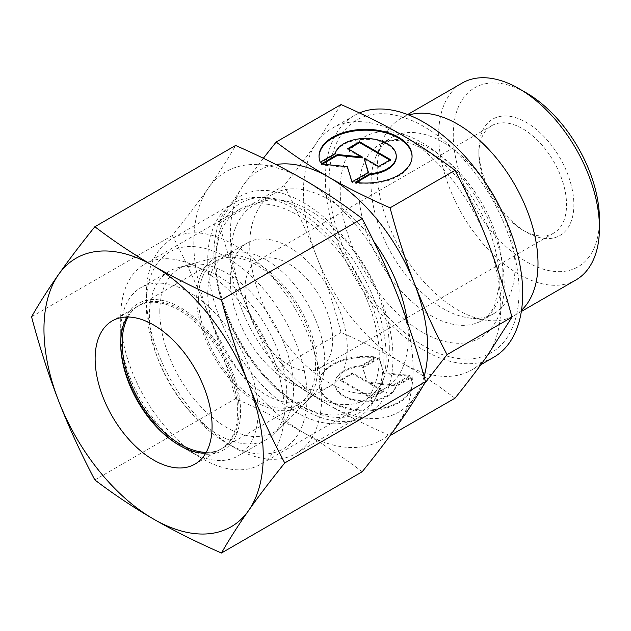 <?xml version="1.0" encoding="UTF-8"?>
<svg xmlns="http://www.w3.org/2000/svg" width="631" height="631" viewBox="0 0 631 631"><rect width="100%" height="100%" fill="white"/><g stroke="black" fill="none" stroke-linecap="round" stroke-linejoin="round"><path stroke-width="0.47" stroke-dasharray="3.15 2.37" d="M575.898 279.983A113.698 65.648 60 0 1 488.284 249.521A113.698 65.648 60 0 1 438.655 135.097A113.698 65.648 60 0 1 462.2 83.047M599.45 219.493A103.366 59.677 60 0 1 526.357 261.691A103.366 59.677 60 0 1 453.271 135.097A103.366 59.677 60 0 1 526.364 92.899M521.529 310.2A113.698 65.648 60 0 1 514.446 315.461A113.698 65.648 60 0 1 486.28 320.28A113.698 65.648 60 0 1 377.196 170.575A113.698 65.648 60 0 1 382.489 140.508A113.698 65.648 60 0 1 400.748 118.525A113.698 65.648 60 0 1 408.849 115.023M500.635 208.774A101.812 58.786 60 0 1 515.03 266.96A101.812 58.786 60 0 1 493.947 313.575A101.812 58.786 60 0 1 468.723 317.89A101.812 58.786 60 0 1 371.044 183.834A101.812 58.786 60 0 1 375.784 156.906A101.812 58.786 60 0 1 392.127 137.227A101.812 58.786 60 0 1 486.233 183.834M329.019 181.515A134.371 77.581 60 0 1 424.032 126.657A134.371 77.581 60 0 1 519.053 291.23A134.371 77.581 60 0 1 424.032 346.088A134.371 77.581 60 0 1 329.019 181.515M389.319 347.981A112.152 64.748 60 0 1 384.098 377.646A112.152 64.748 60 0 1 366.09 399.328A112.152 64.748 60 0 1 279.667 369.277A112.152 64.748 60 0 1 230.709 256.415A112.152 64.748 60 0 1 253.938 205.075A112.152 64.748 60 0 1 281.718 200.319A112.152 64.748 60 0 1 389.319 347.981M407.31 321.865A112.152 64.748 60 0 1 408.32 337.009A112.152 64.748 60 0 1 385.091 388.357A112.152 64.748 60 0 1 298.668 358.305A112.152 64.748 60 0 1 249.718 245.443A112.152 64.748 60 0 1 272.939 194.103A112.152 64.748 60 0 1 373.812 241.523M383.167 361.24A124.039 71.611 60 0 1 377.393 394.044A124.039 71.611 60 0 1 357.477 418.022A124.039 71.611 60 0 1 261.889 384.792A124.039 71.611 60 0 1 207.749 259.964A124.039 71.611 60 0 1 233.438 203.182A124.039 71.611 60 0 1 264.16 197.929A124.039 71.611 60 0 1 383.167 361.24M146.289 295.45A124.039 71.611 60 0 1 171.979 238.668A124.039 71.611 60 0 1 267.568 271.898A124.039 71.611 60 0 1 321.707 396.725A124.039 71.611 60 0 1 296.018 453.508A124.039 71.611 60 0 1 233.998 447.363A124.039 71.611 60 0 1 146.289 295.45L146.289 303.89A113.698 65.648 60 0 1 226.695 257.472A113.698 65.648 60 0 1 307.092 396.725A113.698 65.648 60 0 1 226.687 443.143A113.698 65.648 60 0 1 146.289 303.89M207.765 293.715A82.693 47.743 60 0 1 224.888 255.863A82.693 47.743 60 0 1 231.577 253.086A82.693 47.743 60 0 1 292.618 282.451A82.693 47.743 60 0 1 324.705 361.232A82.693 47.743 60 0 1 313.323 394.69A82.693 47.743 60 0 1 307.581 399.092A82.693 47.743 60 0 1 243.858 376.936A82.693 47.743 60 0 1 207.765 293.715M159.817 311.69A94.579 54.605 60 0 1 187.044 265.225A94.579 54.605 60 0 1 256.864 298.81A94.579 54.605 60 0 1 293.565 388.917A94.579 54.605 60 0 1 280.55 427.179A94.579 54.605 60 0 1 205.824 411.633A94.579 54.605 60 0 1 159.817 311.69M230.347 280.677A82.693 47.743 60 0 1 247.47 242.825A82.693 47.743 60 0 1 311.193 264.981A82.693 47.743 60 0 1 347.287 348.194A82.693 47.743 60 0 1 330.163 386.054A82.693 47.743 60 0 1 266.44 363.898A82.693 47.743 60 0 1 230.347 280.677M478.85 154.082A62.019 35.809 60 0 1 491.699 125.695A62.019 35.809 60 0 1 539.489 142.306A62.019 35.809 60 0 1 566.559 204.72A62.019 35.809 60 0 1 553.718 233.115A62.019 35.809 60 0 1 522.705 230.039A62.019 35.809 60 0 1 478.85 154.082L478.85 149.862A67.186 38.791 60 0 1 526.357 122.438A67.186 38.791 60 0 1 573.871 204.72A67.186 38.791 60 0 1 526.357 232.153A67.186 38.791 60 0 1 478.85 149.862M244.962 289.116A62.019 35.809 60 0 1 257.811 260.729A62.019 35.809 60 0 1 305.601 277.34A62.019 35.809 60 0 1 332.671 339.754A62.019 35.809 60 0 1 319.83 368.149A62.019 35.809 60 0 1 272.032 351.53A62.019 35.809 60 0 1 244.962 289.116M424.095 376.581A139.546 80.563 60 0 1 414.472 397.53L423.787 384.642M219.17 223.09C226.568 250.815 234.7 276.078 243.566 298.857A139.546 80.563 60 0 1 230.347 234.259A139.546 80.563 60 0 1 243.566 184.922L219.17 223.09L284.084 185.609C296.972 169.589 307.833 155.297 316.652 142.724L341.048 104.565M500.777 305.996A139.546 80.563 60 0 1 487.558 355.332A139.546 80.563 60 0 1 471.878 369.876A139.546 80.563 60 0 1 402.105 362.967A139.546 80.563 60 0 1 316.652 256.659A139.546 80.563 60 0 1 303.432 192.061A139.546 80.563 60 0 1 316.652 142.724A139.546 80.563 60 0 1 332.34 128.18A139.546 80.563 60 0 1 402.105 135.097A139.546 80.563 60 0 1 487.558 241.397A139.546 80.563 60 0 1 500.777 305.996M454.983 398.216C437.449 384.918 419.82 373.166 402.105 362.967C384.437 352.737 364.087 342.562 341.048 332.434C333.657 304.702 325.525 279.446 316.652 256.659C307.833 233.856 296.972 210.17 284.084 185.609M493.805 357.217A139.546 80.563 60 0 1 386.275 319.83A139.546 80.563 60 0 1 325.359 179.401A139.546 80.563 60 0 1 338.579 130.065A139.546 80.563 60 0 1 354.267 115.52A139.546 80.563 60 0 1 359.457 112.941M319.057 156.614A46.513 26.857 0 0 0 319.049 157.04A46.513 26.857 0 0 0 320.24 163.074L335.195 154.437A30.698 17.723 180 0 1 367.818 139.356A30.698 17.723 180 0 1 396.26 157.04M320.24 162.23L320.24 163.074M376.021 357.895A46.513 26.857 0 0 0 319.049 384.066A46.513 26.857 0 0 0 355.103 410.229A46.513 26.857 0 0 0 412.075 384.066A46.513 26.857 0 0 0 410.884 378.024L395.929 386.661A30.698 17.723 180 0 1 363.306 401.742A30.698 17.723 180 0 1 334.864 384.066A30.698 17.723 180 0 1 335.195 381.471A30.698 17.723 180 0 1 361.066 366.532L376.021 357.895L376.021 357.051L361.066 365.688A30.698 17.723 0 0 0 335.195 380.627A30.698 17.723 0 0 0 334.864 383.222A30.698 17.723 0 0 0 363.306 400.898A30.698 17.723 0 0 0 395.929 385.817L410.884 377.18A46.513 26.857 180 0 1 412.075 383.222A46.513 26.857 180 0 1 355.103 409.385A46.513 26.857 180 0 1 319.049 383.222A46.513 26.857 180 0 1 376.021 357.051M395.929 386.661L395.929 385.817M410.055 375.382L393.61 384.878L368.725 382.347L383.356 390.794L371.517 397.633L340.598 379.783L352.445 372.945L367.076 381.392L362.691 367.029L379.136 357.532L383.766 372.708L410.055 375.382L410.055 376.226L383.766 373.552L379.136 358.376L362.691 367.873L367.076 382.236L352.445 373.789L340.598 380.627L371.517 398.476L383.356 391.638L368.725 383.191L393.61 385.722L410.055 376.226M393.61 385.722L393.61 384.878M368.725 383.191L368.725 382.347M383.356 391.638L383.356 390.794M371.517 398.476L371.517 397.633M340.598 380.627L340.598 379.783M352.445 373.789L352.445 372.945M367.076 382.236L367.076 381.392M362.691 367.873L362.691 367.029M379.136 358.376L379.136 357.532M383.766 373.552L383.766 372.708M410.884 378.024L410.884 377.18M361.066 366.532L361.066 365.688M348.493 149.042L347.768 149.46L362.399 157.908M347.768 148.616L347.768 149.46M322.315 164.155L321.069 164.872L347.358 167.546L351.988 182.722L368.433 173.225L368.212 172.508M321.069 164.028L321.069 164.872M347.358 166.702L347.358 167.546M351.988 181.878L351.988 182.722M368.433 172.381L368.433 173.225M364.048 158.862L378.679 167.31L390.526 160.479L389.792 160.053M378.679 166.466L378.679 167.31M390.526 159.635L390.526 160.479M335.195 153.593L335.195 154.437M356.302 182.509L355.103 183.203A46.513 26.857 0 0 0 412.075 157.04A46.513 26.857 0 0 0 412.067 156.614M355.103 182.359L355.103 183.203M263.324 158.263L243.566 184.922A139.546 80.563 60 0 1 275.976 164.533M390.076 435.69L414.472 397.53A139.546 80.563 60 0 1 329.019 405.165C346.687 415.387 367.037 425.57 390.076 435.69M276.141 369.916C293.675 383.214 311.304 394.967 329.019 405.165A139.546 80.563 60 0 1 243.566 298.857C252.384 321.668 263.245 345.354 276.141 369.916L341.048 332.434M198.623 298.991A82.693 47.743 60 0 1 215.755 261.139A82.693 47.743 60 0 1 279.478 283.287A82.693 47.743 60 0 1 315.571 366.508A82.693 47.743 60 0 1 298.447 404.361A82.693 47.743 60 0 1 234.724 382.212A82.693 47.743 60 0 1 198.623 298.991M128.054 317.022A82.693 47.743 60 0 1 139.301 305.278A82.693 47.743 60 0 1 203.024 327.434A82.693 47.743 60 0 1 239.117 410.647A82.693 47.743 60 0 1 221.994 448.507A82.693 47.743 60 0 1 206.195 452.372M286.797 394.935A97.166 56.096 60 0 1 273.428 434.246A97.166 56.096 60 0 1 266.676 439.413A97.166 56.096 60 0 1 191.8 413.384A97.166 56.096 60 0 1 149.389 315.603A97.166 56.096 60 0 1 169.51 271.125A97.166 56.096 60 0 1 177.366 267.86A97.166 56.096 60 0 1 249.095 302.367A97.166 56.096 60 0 1 286.797 394.935M317.511 367.628A85.437 49.328 60 0 1 305.751 402.192A85.437 49.328 60 0 1 238.25 388.144A85.437 49.328 60 0 1 196.683 297.871A85.437 49.328 60 0 1 221.284 255.894A85.437 49.328 60 0 1 284.36 286.237A85.437 49.328 60 0 1 317.511 367.628M120.71 332.158A97.166 56.096 60 0 1 140.831 287.681A97.166 56.096 60 0 1 215.707 313.71A97.166 56.096 60 0 1 258.118 411.491A97.166 56.096 60 0 1 237.997 455.968A97.166 56.096 60 0 1 189.41 451.157A97.166 56.096 60 0 1 120.71 332.158L120.71 342.286A84.759 48.934 60 0 1 180.647 307.683A84.759 48.934 60 0 1 240.577 411.491A84.759 48.934 60 0 1 180.64 446.093A84.759 48.934 60 0 1 179.906 445.667M120.718 343.138A84.759 48.934 60 0 1 120.71 342.286M127.076 317.022A82.693 47.743 60 0 1 137.834 306.122A82.693 47.743 60 0 1 201.557 328.278A82.693 47.743 60 0 1 237.658 411.491A82.693 47.743 60 0 1 220.527 449.351A82.693 47.743 60 0 1 205.706 453.216M120.71 317.07A115.647 66.768 60 0 1 144.665 264.129A115.647 66.768 60 0 1 233.778 295.111A115.647 66.768 60 0 1 284.258 411.491A115.647 66.768 60 0 1 260.303 464.432A115.647 66.768 60 0 1 202.48 458.705A115.647 66.768 60 0 1 120.71 317.07L120.71 343.974M215.731 262.212A115.647 66.768 60 0 1 239.677 209.271A115.647 66.768 60 0 1 328.79 240.253A115.647 66.768 60 0 1 379.27 356.633A115.647 66.768 60 0 1 355.324 409.574A115.647 66.768 60 0 1 297.501 403.848A115.647 66.768 60 0 1 215.731 262.212L215.731 258.245A120.505 69.576 60 0 1 300.94 209.042A120.505 69.576 60 0 1 386.148 356.633A120.505 69.576 60 0 1 300.94 405.836A120.505 69.576 60 0 1 215.731 258.245M213.901 254.301A126.618 73.109 60 0 1 303.432 202.614A126.618 73.109 60 0 1 392.971 357.69A126.618 73.109 60 0 1 303.432 409.385A126.618 73.109 60 0 1 213.901 254.301M362.186 471.759C343.146 457.286 323.561 444.224 303.432 432.59A155.045 89.515 60 0 1 208.49 314.483C198.41 288.533 186.342 262.22 172.295 235.529C186.342 218.097 198.41 202.212 208.49 187.88A155.045 89.515 60 0 1 303.432 179.401A155.045 89.515 60 0 1 398.382 297.516A155.045 89.515 60 0 1 413.068 369.293A155.045 89.515 60 0 1 398.382 424.111A155.045 89.515 60 0 1 303.432 432.59C283.287 420.972 260.674 409.669 235.592 398.674C227.586 368.504 218.547 340.44 208.49 314.483A155.045 89.515 60 0 1 193.804 242.698A155.045 89.515 60 0 1 208.49 187.88C218.547 173.564 227.586 159.43 235.592 145.477M31.55 316.794L172.295 235.529M94.847 479.931L235.592 398.674M502.883 273.98A101.812 58.786 60 0 1 481.792 320.587A101.812 58.786 60 0 1 430.886 315.547A101.812 58.786 60 0 1 358.897 190.846A101.812 58.786 60 0 1 379.98 144.239A101.812 58.786 60 0 1 430.886 149.279A101.812 58.786 60 0 1 502.883 273.98M340.219 190.097A115.946 66.941 60 0 1 422.202 142.756A115.946 66.941 60 0 1 504.185 284.762A115.946 66.941 60 0 1 422.202 332.095A115.946 66.941 60 0 1 340.219 190.097M521.332 311.485L514.446 315.461M468.723 317.89L486.28 320.28M493.947 313.575L481.792 320.587C487.195 317.606 491.541 312.29 494.822 304.639L498.774 288.233C500.202 274.879 498.443 259.791 493.505 242.982C482.565 204.965 453.279 165.835 424.687 149.894C411.365 142.519 399.983 139.49 390.526 140.8L379.98 144.239L392.127 137.227M385.091 388.357L366.09 399.328M384.098 377.646L377.393 394.044M357.477 418.022L296.018 453.508M226.687 443.143L233.998 447.363M231.577 253.086L187.044 265.225M247.47 242.825L224.888 255.863M491.699 125.695L257.811 260.729M480.838 364.702L471.878 369.876M319.049 157.04L319.049 156.196M334.864 383.222L334.864 384.066M319.049 383.222L319.049 384.066M412.075 383.222L412.075 384.066M412.075 157.04L412.075 156.196M354.267 115.52L332.34 128.18M522.705 230.039L526.357 232.153M553.718 233.115L319.83 368.149M330.163 386.054L307.581 399.092M313.323 394.69L280.55 427.179M233.438 203.182L171.979 238.668M281.718 200.319L264.16 197.929M272.939 194.103L253.938 205.075M375.784 156.906L382.489 140.508M407.634 114.55L400.748 118.525M215.755 261.139L139.301 305.278M305.751 402.192L273.428 434.246M266.676 439.413L237.997 455.968M180.64 446.093L189.41 451.157M169.51 271.125L140.831 287.681M221.284 255.894L177.366 267.86M298.447 404.361L221.994 448.507M137.834 306.122L112.255 320.887M239.677 209.271L144.665 264.129M297.501 403.848L300.94 405.836M355.324 409.574L260.303 464.432M179.18 445.249L202.48 458.705M220.527 449.351L194.947 464.116"/><path stroke-width="0.95" d="M599.45 227.933L599.45 219.493A103.366 59.677 60 0 0 526.364 92.899L519.053 88.679A113.698 65.648 60 0 1 599.45 227.933A113.698 65.648 60 0 1 575.898 279.983L521.332 311.485M408.849 115.023A113.698 65.648 60 0 1 493.268 154.39A113.698 65.648 60 0 1 537.998 263.411A113.698 65.648 60 0 1 521.529 310.2M423.787 384.642L447.04 354.646C434.152 330.092 423.291 306.406 414.472 283.595A139.546 80.563 60 0 1 427.692 348.194A139.546 80.563 60 0 1 424.095 376.581M447.04 354.646L511.954 317.172L487.558 355.332C478.74 367.905 467.879 382.197 454.983 398.216L390.147 435.571M359.457 112.941A139.546 80.563 60 0 1 465.047 156.417A139.546 80.563 60 0 1 522.705 293.336A139.546 80.563 60 0 1 493.805 357.217L480.838 364.702M412.067 156.614A46.513 26.857 0 0 0 376.021 130.869A46.513 26.857 0 0 0 319.057 156.614M320.24 162.23A46.513 26.857 180 0 1 319.049 156.196A46.513 26.857 180 0 1 376.021 130.025A46.513 26.857 180 0 1 412.075 156.196A46.513 26.857 180 0 1 355.103 182.359L370.058 173.722A30.698 17.723 0 0 0 395.929 158.791A30.698 17.723 0 0 0 396.26 156.196A30.698 17.723 0 0 0 367.818 138.512A30.698 17.723 0 0 0 335.195 153.593L320.24 162.23M370.058 173.722L370.058 174.566L356.302 182.509M396.26 156.196L396.26 157.04A30.698 17.723 180 0 1 395.929 159.635A30.698 17.723 180 0 1 370.058 174.566M359.607 141.786L390.526 159.635L378.679 166.466L364.048 158.018L368.433 172.381L351.988 181.878L347.358 166.702L321.069 164.028L337.514 154.532L362.399 157.064L347.768 148.616L359.607 141.786L359.607 142.63L348.493 149.042M362.399 157.064L362.399 157.908L337.514 155.376L322.315 164.155M337.514 154.532L337.514 155.376M368.212 172.508L364.048 158.018M389.792 160.053L359.607 142.63M275.976 164.533A139.546 80.563 60 0 1 329.019 177.295A139.546 80.563 60 0 1 414.472 283.595C405.599 260.808 397.467 235.552 390.076 207.82C367.037 197.692 346.687 187.517 329.019 177.295C311.304 167.089 293.675 155.344 276.141 142.038L263.324 158.263M276.141 142.038L341.048 104.565C364.087 114.692 384.437 124.867 402.105 135.097C419.82 145.296 437.449 157.048 454.983 170.346C467.879 194.9 478.74 218.586 487.558 241.397C496.423 264.184 504.555 289.44 511.954 317.172M390.076 207.82L454.983 170.346M373.812 241.523A112.152 64.748 60 0 1 407.31 321.865M486.233 183.834A101.812 58.786 60 0 1 500.635 208.774M407.634 114.55L462.2 83.047A113.698 65.648 60 0 1 519.053 88.679M206.195 452.372A82.693 47.743 60 0 1 122.169 343.13A82.693 47.743 60 0 1 128.054 317.022M179.906 445.667A84.759 48.934 60 0 1 120.718 343.138M205.706 453.216A82.693 47.743 60 0 1 179.18 445.249A82.693 47.743 60 0 1 120.71 343.974A82.693 47.743 60 0 1 127.076 317.022M95.131 358.747A82.693 47.743 60 0 1 112.255 320.887A82.693 47.743 60 0 1 175.978 343.043A82.693 47.743 60 0 1 212.071 426.264A82.693 47.743 60 0 1 194.947 464.116A82.693 47.743 60 0 1 131.224 441.96A82.693 47.743 60 0 1 95.131 358.747M221.442 299.828C196.367 288.832 173.746 277.53 153.601 265.911A155.045 89.515 60 0 1 248.551 384.019A155.045 89.515 60 0 1 263.237 455.803A155.045 89.515 60 0 1 248.551 510.621C258.623 496.289 270.691 480.404 284.739 462.973C270.691 436.281 258.623 409.969 248.551 384.019C238.486 358.061 229.455 329.997 221.442 299.828L362.186 218.571C376.242 245.254 388.302 271.567 398.382 297.516C408.438 323.474 417.477 351.538 425.483 381.708C417.477 395.661 408.438 409.795 398.382 424.111C388.302 438.442 376.242 454.328 362.186 471.759L221.442 553.024C229.455 539.071 238.486 524.937 248.551 510.621A155.045 89.515 60 0 1 153.601 519.1C173.746 530.718 196.367 542.029 221.442 553.024M31.55 316.794C39.564 346.963 48.595 375.027 58.651 400.985A155.045 89.515 60 0 1 43.965 329.208A155.045 89.515 60 0 1 58.651 274.39C48.595 288.706 39.564 302.841 31.55 316.794M94.847 226.742C80.8 244.173 68.732 260.059 58.651 274.39A155.045 89.515 60 0 1 153.601 265.911C133.472 254.277 113.888 241.216 94.847 226.742L235.592 145.477C260.674 156.472 283.287 167.783 303.432 179.401C323.561 191.035 343.146 204.089 362.186 218.571M284.739 462.973L425.483 381.708M94.847 479.931C113.888 494.412 133.472 507.466 153.601 519.1A155.045 89.515 60 0 1 58.651 400.985C68.732 426.935 80.8 453.247 94.847 479.931"/></g></svg>
